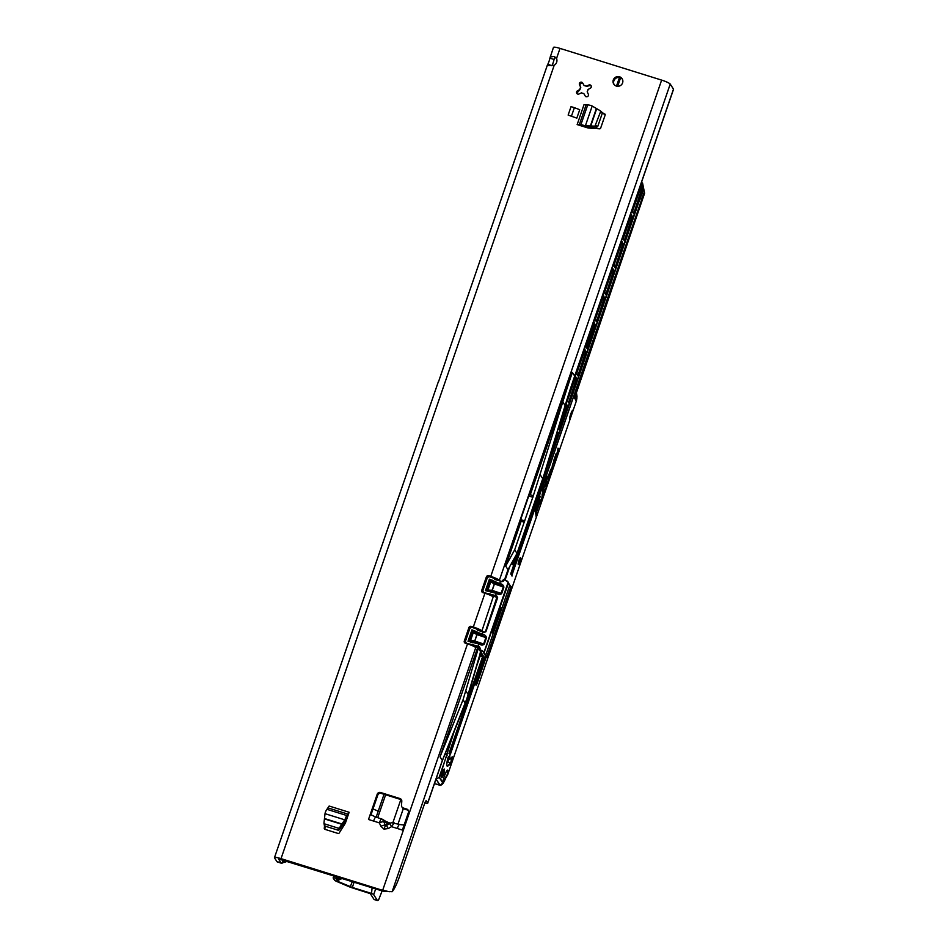 <?xml version="1.0" encoding="UTF-8"?>
<svg xmlns="http://www.w3.org/2000/svg" width="948" height="948" viewBox="0 0 948 948"><rect width="100%" height="100%" fill="white"/><g stroke="black" fill="none" stroke-linecap="round" stroke-linejoin="round"><path stroke-width="1.42" d="M383.786 821.715L383.667 821.063A4.61 4.349 50.2 0 0 380.93 818.859L379.366 822.876L380.871 826.289A4.61 1.09 -23.8 0 1 385.291 825.139L383.786 821.715A4.61 1.09 156.2 0 0 379.366 822.876L373.583 821.063C374.661 818.1 375.467 816.809 375.989 817.164L371.13 814.842L370.538 813.585L377.197 794.246A2.714 2.631 147.1 0 1 380.598 792.504L399.985 798.56A2.714 2.631 147.1 0 1 401.798 801.202L401.502 805.362A2.714 2.631 -32.9 0 0 403.315 808.004L406.787 809.082A2.714 2.631 147.1 0 1 408.446 812.412L404.405 824.156L403.433 824.926L399.878 824.582M383.667 821.063L383.786 821.087A4.61 3.78 -58.3 0 0 382.388 819.25L375.87 817.058M385.635 825.732L385.291 825.139L387.448 823.35L388.858 823.042L388.644 823.717A4.61 4.456 -106.4 0 1 389.628 823.291L391.465 822.745A4.61 4.456 73.6 0 0 390.481 823.172L385.635 825.732A4.61 0.865 -72.7 0 0 383.952 829.097L388.17 828.576L386.488 825.507L390.481 823.172M586.101 96.684A1.801 1.754 147.1 0 1 585.117 95.878L583.778 93.485A4.065 3.946 147.1 0 1 581.586 92.809L579.015 93.982A1.801 1.754 147.1 0 1 576.787 93.354A1.801 1.754 147.1 0 1 577.451 90.842L579.903 89.456A4.065 3.946 147.1 0 1 580.662 87.275L579.536 84.775A1.801 1.754 147.1 0 1 582.7 83.045A1.801 1.754 147.1 0 1 582.747 83.128L584.087 85.521A4.065 3.946 147.1 0 1 586.279 86.209L588.85 85.036A1.801 1.754 147.1 0 1 591.078 85.652A1.801 1.754 147.1 0 1 590.414 88.164L587.961 89.55A4.065 3.946 147.1 0 1 587.203 91.731L588.329 94.243A1.801 1.754 147.1 0 1 586.101 96.684M580.662 87.275L580.769 87.441A4.065 3.946 -32.9 0 0 580.01 89.622L577.202 92.691A1.801 1.754 147.1 0 0 577.142 93.757M614.091 84.55A4.965 4.823 147.1 0 1 622.386 79.194M619.542 76.788A4.965 4.823 147.1 0 1 621.805 84.348A4.965 4.823 147.1 0 1 613.771 84.123A4.965 4.823 147.1 0 1 619.542 76.788M325.152 826.158L324.844 829.31L338.092 833.458A0.901 0.877 147.1 0 0 339.147 833.067L345.309 823.291A0.901 0.877 147.1 0 0 345.404 823.101L346.992 818.503L339.242 829.891L338.175 830.211L338.365 828.185L339.443 827.865L345.084 819.25A5.333 0.995 -72.7 0 1 346.897 815.564L349.137 812.27L346.992 818.503M324.868 829.322A0.901 0.877 147.1 0 1 324.263 828.422L324.844 829.31A0.901 0.877 -32.9 0 0 324.844 829.322M324.524 825.791L324.263 828.422M571.466 116.118L574.381 107.669L579.738 109.695L576.834 118.133L568.136 115.075L576.834 118.133M605.203 114.613L601.98 112.291M604.8 113.985A0.901 0.877 147.1 0 1 605.168 115.004L600.629 128.193A0.901 0.877 147.1 0 1 599.693 128.81L588.222 128.016A0.901 0.877 147.1 0 1 588.021 127.98L577.154 124.591L584.015 104.671L587.713 104.944A5.333 0.806 -161 0 1 591.599 105.714L600.25 110.75L600.558 111.734L600.25 110.75M373.583 821.063L368.499 819.487L370.538 813.585L370.929 814.996M388.17 828.576L391.512 826.668L402.379 830.057L404.405 824.156M287.197 861.282A18.059 17.834 -179.5 0 1 283.582 862.562L283.582 861.851L282.149 863.154A18.059 3.377 -72.7 0 1 281.497 863.249L277.349 861.957A18.059 3.377 -72.7 0 1 276.911 861.59L274.541 857.916A8.034 1.221 19 0 1 274.47 857.644A8.034 1.221 19 0 1 281.023 858.639L380.634 889.722A21.223 20.595 -32.9 0 0 382.684 890.255L383.253 891.144L392.128 891.701A21.223 3.97 107.3 0 0 399.452 876.651L424.645 803.477A3.614 0.675 -72.7 0 1 426.197 800.752A3.614 0.675 -72.7 0 1 426.28 800.823L427.678 803.003A5.333 0.806 19 0 1 427.726 803.181A5.333 0.806 19 0 1 424.846 802.932M476.548 646.986L475.813 647.579A8.034 1.221 -161 0 0 467.506 643.905L465.409 643.242A1.801 1.754 147.1 0 1 464.295 641.026L468.94 627.529A1.801 1.754 147.1 0 1 471.215 626.367L473.313 627.019A8.034 1.221 19 0 1 481.631 630.693L481.821 631.297M493.991 596.351L493.244 596.932A8.034 1.221 -161 0 0 484.938 593.258L482.84 592.607A1.801 1.754 147.1 0 1 481.726 590.391L486.383 576.882A1.801 1.754 147.1 0 1 488.658 575.72L490.756 576.384A8.034 1.221 19 0 1 499.063 580.058L499.252 580.65M550.172 56.963L554.319 56.453L556.523 58.527A5.415 5.261 -32.9 0 1 554.201 65.27L547.766 65.566L547.837 64.18A5.415 1.007 107.3 0 0 549.911 58.148L553.466 47.4A8.034 1.221 -161 0 1 560.019 48.395L661.633 80.106A8.034 1.221 -161 0 1 670.224 84.076L673.483 89.136A5.333 0.806 -161 0 1 673.53 89.313L574.737 376.238A898.704 872.338 -32.9 0 0 565.15 405.697A5.333 0.841 -163 0 0 565.115 405.531L542.766 478.87L535.537 499.572L542.777 478.859L565.15 405.72A5.333 0.841 -163 0 0 565.15 405.708L542.777 478.859M605.215 114.779L602.336 113.049M401.905 806.938L402.485 807.838A2.714 2.631 -32.9 0 0 403.895 808.905L407.356 809.983A2.714 2.631 147.1 0 1 408.422 810.623M371.012 814.77L377.766 795.135A2.714 2.631 147.1 0 1 381.179 793.405L400.566 799.448A2.714 2.631 147.1 0 1 401.632 800.1M588.85 85.036L590.675 85.83A1.801 1.754 147.1 0 1 591.303 86.15M579.536 84.775L579.986 85.462L580.046 84.431A1.801 1.754 147.1 0 1 582.38 83.246L583.198 83.815M482.259 592.299A1.801 1.754 147.1 0 1 482.307 591.279L482.437 590.912M464.828 642.934A1.801 1.754 147.1 0 1 464.864 641.926L464.994 641.547M380.634 889.722L381.203 890.622A21.223 20.595 -32.9 0 0 383.253 891.144M381.203 890.622L278.748 859.006M389.829 823.599L391.512 826.668L394.25 822.864M397.295 828.469C398.373 825.507 399.179 824.203 399.701 824.559M400.649 824.653L391.465 822.745A4.61 4.456 73.6 0 1 394.024 822.781M446.615 358.143L438.64 381.44A8.034 1.221 -161 0 0 438.379 381.629L274.47 857.644M551.855 65.744L551.985 65.483A5.415 1.007 107.3 0 0 554.059 59.451L555.255 57.212M281.497 863.249A18.059 3.377 -72.7 0 1 281.058 862.881L278.688 859.208M477.685 647.484L440.038 756.812L442.396 760.557M478.539 647.591L463.051 699.79L465.361 703.369L442.349 760.391L427.678 803.003M505.711 566.086L521.163 521.222L524.208 522.17L514.693 549.804L505.711 566.086L508.069 569.831M521.163 521.222L520.938 518.686L529.079 495.057L529.849 493.695L530.276 494.749L572.379 372.481A898.609 872.243 -32.9 0 0 562.804 401.952L533.333 495.697L530.276 494.749M504.561 579.738L508.021 569.665L517.051 553.561L526.484 526.176M467.506 643.905L382.684 890.255L389.344 891.713M392.128 891.701L475.766 647.531M494.761 578.707L499.063 580.058M495.069 578.932L499.264 580.567L670.224 84.076M477.318 629.354L481.631 630.693M477.626 629.567L481.821 631.214L493.197 596.896M524.208 522.17L533.333 495.697M529.043 495.129L520.689 519.551M551.902 65.744L547.837 64.18M549.911 58.148L554.059 59.451L554.675 57.686M286.26 860.985A18.059 17.834 -179.5 0 1 283.582 861.851L283.393 862.016M283.582 862.562L282.777 862.502M579.986 85.462L580.769 87.441M583.778 93.485L585.556 96.566M586.279 86.209L586.385 86.375A4.065 3.946 -32.9 0 0 584.193 85.687L584.087 85.521M589.289 85.723L586.385 86.375M540.419 475.102L542.73 478.681L517.004 553.395L508.021 569.665M514.693 549.804L517.004 553.395M463.051 699.79L440.038 756.812M466.037 691.128L468.383 694.896L479.806 655.021L468.395 694.872L442.396 760.569L427.726 803.181M479.806 655.021L480.458 651.62M479.783 654.878L465.409 703.546L442.396 760.569M465.409 703.546L468.383 694.896M375.764 817.058L375.124 816.749M371.13 814.842L370.538 813.585M383.786 821.087L387.448 823.35A4.61 3.78 -58.3 0 0 386.037 821.513L390.221 823.184M583.411 126.546L585.319 126.534L584.75 125.634A5.333 0.806 -161 0 0 580.851 124.852L577.154 124.591M584.75 125.634L594.941 126.179L600.558 111.734L602.288 113.286L597.75 126.451L596.873 127.127L585.319 126.534M601.968 112.314L600.475 110.963M574.381 107.669L571.04 106.626L568.136 115.075M323.967 823.03L324.548 823.871L323.967 823.03L325.105 813.005A5.333 0.995 -72.7 0 1 326.918 809.319L329.146 806.037L349.137 812.27M338.175 830.211L324.963 826.099L324.548 823.871L338.365 828.185M324.963 826.099L324.382 825.258L324.963 826.099M474.581 646.429L479.771 648.041M492.024 595.782L497.214 597.394M489.926 595.107A0.901 0.877 -32.9 0 1 490.128 595.06L491.467 595.617M472.495 645.742A0.901 0.877 -32.9 0 1 472.697 645.707L474.036 646.252M495.081 579.216L494.346 578.067L494.797 579.477L493.932 578.244L489.227 576.668L487.379 577.557L482.84 590.723L483.764 592.536L495.555 595.557A7.228 1.09 19 0 1 496.728 595.96L497.641 597.655L485.897 631.747L484.167 632.423A7.228 1.09 -161 0 0 483.006 632.02L482.248 634.212C484.736 634.591 486.146 635.8 486.454 637.838L484.238 644.249C482.84 645.363 481.051 645.28 478.87 644L478.124 646.192A7.228 1.09 19 0 1 479.285 646.607L480.209 648.29L479.498 649.996L483.136 655.625L479.806 655.092M477.674 629.899L476.903 628.714L477.365 630.124L476.5 628.891L471.784 627.303L469.935 628.192L465.409 641.358L466.321 643.171L478.124 646.192L472.365 644.699L471.203 645.233M490.744 581.894L487.947 589.988L492.119 590.355L494.323 583.944L490.744 581.894L489.962 580.413L486.585 590.225L491.088 590.805L498.34 593.258L496.598 592.642L496.314 593.353L485.447 590.651L489.405 579.169L499.679 583.565C502.179 583.944 503.578 585.153 503.886 587.191L501.682 593.602C500.283 594.728 498.494 594.645 496.314 593.353L495.437 595.948L489.808 594.052L488.647 594.597M468.016 641.298L469.142 640.872L470.789 641.429L470.789 642.223L470.789 641.429L473.644 641.452L479.167 643.289L478.87 644L468.016 641.298L471.962 629.816L482.248 634.212L481.951 635.196L485.85 637.589L477.01 634.627L474.794 641.038L483.646 644L474.51 641.737L476.891 634.579L473.301 632.529L470.516 640.635L474.071 640.812L474.332 641.666M449.234 753.613L450.087 753.873L483.48 656.893L479.617 655.791L483.456 656.881A5.06 0.77 -161 0 0 486.762 657.011A98.616 14.919 19 0 1 485.281 655.435L483.907 653.302L508.424 583.186A98.26 14.86 19 0 1 508.14 582.25L484.073 652.129A98.26 14.86 -161 0 0 484.357 653.065L485.731 655.198L509.799 585.307L508.424 583.186M483.219 592.725L482.508 590.675L487.035 577.51L489.334 576.384L500.556 581.088A6.861 1.043 19 0 1 501.67 581.48L503.341 581.112L501.611 581.788A7.228 1.09 -161 0 0 500.437 581.373L499.395 584.561L503.293 586.954L494.441 583.98L492.237 590.391L501.077 593.365L503.293 586.954L503.886 587.191M482.508 590.675L482.982 592.654M465.776 643.36L465.409 641.358M465.077 641.286L469.604 628.145L471.784 627.303M469.604 628.145L471.903 627.019L483.113 631.724A6.861 1.043 19 0 1 484.227 632.126L485.435 631.652L497.179 597.56L496.728 595.96M483.907 653.302A98.616 14.919 19 0 1 483.622 652.354A6.861 1.043 -161 0 0 479.498 649.996L479.285 646.607M480.209 648.29L479.119 646.974A6.861 1.043 -161 0 0 478.005 646.583M497.641 597.655L496.551 596.339A6.861 1.043 -161 0 0 495.437 595.948M493.932 578.244L494.915 579.204M496.669 619.518L495.899 622.291L497.285 620.359L497.167 618.06L496.562 619.494M498.198 616.804L499.158 613.273L498.079 616.401M500.236 610.915L501.184 607.384L500.117 610.5M495.626 622.184L495.543 624.91L496.373 623.014L495.816 624.057L495.626 622.184M494.429 627.019L495.235 624.673L494.429 627.019M492.687 631.498L492.853 633.217L493.161 632.352L494.465 625.585L492.687 631.498M494.797 579.477L501.67 581.48L503.791 579.429L503.341 581.112M485.281 655.435L485.731 655.198A98.26 14.86 -161 0 0 487.213 656.763A5.415 0.818 19 0 1 487.379 657.094L511.446 587.215A5.415 0.818 -161 0 0 511.268 586.883A98.26 14.86 19 0 1 509.799 585.307M473.076 645.789L472.483 644.296M477.365 630.124L484.167 632.423M490.507 595.143L489.915 593.661M487.379 577.557L489.227 576.668M469.296 640.919L472.519 631.06L469.142 640.872L474.51 641.737M473.301 632.529L472.637 631.238L474.213 631.735L472.542 631.095L471.962 629.816M486.739 590.272L490.069 580.603L491.656 581.088L492.178 580.105M473.775 632.672L474.213 631.735L477.294 633.631L474.166 631.652L474.735 630.74M491.218 582.036L491.656 581.088L493.872 582.7L489.974 580.449M487.947 589.988L486.691 590.391M493.718 583.755L493.884 582.724L494.323 583.944L494.738 582.996L493.872 582.7L494.169 581.716M489.962 580.413L489.405 579.169M498.269 593.235L501.682 593.602M490.791 591.505L491.088 590.794L488.22 590.782L488.22 591.588L488.232 590.794L486.585 590.225L485.447 590.651M491.088 590.794L492.237 590.391L491.775 591.031M469.26 641.026L470.516 640.635M473.36 642.152L473.644 641.44M476.275 634.39L476.726 632.352M492.818 632.79L492.877 630.254M494.192 628.56L494.299 627.386M495.022 626.403L495.105 625.052M495.662 623.997L495.508 622.563M495.496 624.768L495.638 623.985M499.809 611.59L500.058 610.868M500.58 610.263L500.828 608.971M499.371 613.332L499.845 612.361M497.783 617.48L498.032 616.757M498.541 616.153L498.802 614.873M497.344 619.222L497.819 618.262M496.823 621.118L496.657 619.518M496.503 621.829L496.823 621.165M372.126 887.778L371.521 893.431A4.515 0.687 19 0 1 373.678 894.687L377.399 900.458A7.228 1.351 107.3 0 0 377.577 900.6A7.228 1.351 107.3 0 0 378.75 899.51L382.139 890.883M371.521 893.431L352.372 887.458L338.317 881.604L336.03 878.926L338.898 879.495L336.244 878.275A4.515 0.687 -161 0 0 333.139 877.884A4.515 0.687 -161 0 0 333.175 878.038L334.573 880.194A4.515 0.687 -161 0 0 336.789 881.486L348.757 886.57A6.316 0.96 -161 0 0 352.407 887.909L370.289 893.632L374.01 899.403A7.228 1.351 107.3 0 0 374.187 899.545L377.577 900.6M385.623 794.791L377.742 817.638M619.435 77.523L616.484 86.114M620.561 77.843L617.658 86.292M338.187 878.832L341.363 878.18M338.317 881.604L339.123 879.554M342.524 878.547L338.898 879.495M441.981 783.439C442.574 783.723 443.865 781.543 445.856 776.922L447.527 775.156L576.491 400.625L576.372 398.978L576.348 400.411L575.673 400.423L575.981 397.899M441.507 777.585A4.515 0.841 107.3 0 0 441.614 777.668A4.515 0.841 107.3 0 0 443.664 773.947A4.515 0.841 107.3 0 0 444.411 769.148A4.515 0.841 107.3 0 0 444.304 769.053A4.515 0.841 107.3 0 0 442.266 772.786A4.515 0.841 107.3 0 0 441.507 777.585M441.484 777.526A4.515 0.841 107.3 0 0 442.716 775.464L442.017 774.374L442.361 773.402L442.941 774.315L443.842 771.708L442.728 775.464L441.792 774.433M442.763 775.357A4.515 0.841 107.3 0 0 443.605 772.904M443.889 771.79A4.515 0.841 107.3 0 0 444.114 769.101M518.248 564.498A3.614 0.675 107.3 0 0 518.343 564.57A3.614 0.675 107.3 0 0 519.978 561.595A3.614 0.675 107.3 0 0 520.582 557.744A3.614 0.675 107.3 0 0 520.488 557.673A3.614 0.675 107.3 0 0 518.852 560.659A3.614 0.675 107.3 0 0 518.248 564.498M446.875 763.223A32.599 6.091 107.3 0 0 447.811 762.038L450.087 753.873L449.435 759.478A25.916 4.847 107.3 0 0 451.864 757.168A3.519 0.664 -72.7 0 1 452.374 756.907A3.519 0.664 -72.7 0 1 452.042 759.81A3.519 0.664 -72.7 0 1 450.632 763.247L451.923 757.144M454.222 731.264L439.552 777.443L442.906 782.645A7.406 1.386 -72.7 0 1 445.11 774.113A7.406 1.386 -72.7 0 1 447.847 770.321A7.406 1.386 -72.7 0 1 447.42 775.381L446.2 777.052C443.735 782.74 442.372 784.956 442.1 783.688L442.289 783.356M642.424 190.418L640.03 186.59M546.119 480.067L544.057 487.45L545.432 483.48L545.835 486.608L547.849 482.058L547.743 480.98L546.546 484.321L546.226 481.157L547.458 476.192L545.835 479.984M546.19 484.191L545.882 481.051L547.197 476.927M550.29 472.602L550.776 469.189L548.785 474.96A3.768 0.699 107.3 0 0 548.157 479.321A3.768 0.699 107.3 0 0 549.769 476.477L552.957 464.259L549.461 475.991L550.172 470.931M555.706 456.877L556.192 453.464L554.201 459.235A3.768 0.699 107.3 0 0 553.573 463.596A3.768 0.699 107.3 0 0 555.184 460.764L558.36 448.534L554.864 460.278L555.587 455.206M543.358 487.177L542.552 489.5L543.216 494.204L545.408 489.156L545.301 488.066L543.927 491.917L543.358 487.177M543.619 491.799L543.109 487.876M540.23 499.821L539.613 504.04L540.881 502.31L542.706 496.977L542.375 493.576L541.806 498.221L540.443 502.025L540.23 499.821M540.111 501.919L539.969 500.568M535.596 511.778L536.047 516.352L536.615 511.707L538.997 504.774L538.891 503.684L536.426 509.74L540.241 496.231L536.627 506.73A4.799 0.901 107.3 0 0 535.596 511.778M573.137 410.223A5.415 1.007 107.3 0 0 573.007 410.117A5.415 1.007 107.3 0 0 570.554 414.596A5.415 1.007 107.3 0 0 569.653 420.355L572.841 410.14M576.088 392.259L576.988 396.454L576.289 391.678M640.291 185.855L565.364 405.033M640.587 184.967L641.701 186.685L641.085 183.545M576.988 396.454L576.491 400.625M440.405 785.418L442.526 784.067L442.728 782.858L439.161 777.265L446.84 754.975L451.165 738.824M536.509 510.628L536.592 507.109L539.981 496.977M535.964 515.499L536.272 511.6L538.642 504.431M539.613 504.099L542.375 496.871L542.126 494.323M543.097 493.979L545.041 488.812M554.699 458.714L555.362 456.77M554.284 461.309L554.841 458.761M553.431 463.43A3.768 0.699 107.3 0 0 554.841 460.657L557.187 453.843L558.005 448.191M549.283 474.427L549.959 472.495M548.868 477.022L549.437 474.474M548.027 479.143A3.768 0.699 107.3 0 0 549.425 476.37L551.783 469.556L552.589 463.916M545.716 486.395L547.482 481.726M543.974 486.597L545.432 483.48M442.704 773.935L443.842 771.708M640.291 196.817L642.744 190.358L641.18 184.943M642.282 193.096L643.467 193.463L644.19 192.527L644.593 193.155L642.554 182.988M574.5 398.373L644.581 193.333L642.78 187.455L644.19 192.527L643.372 193.688M642.128 187.242L642.78 187.455L641.891 186.033M574.761 398.041L575.697 399.392L575.993 397.887A9.03 8.769 -32.9 0 0 575.981 394.889L575.709 393.361L575.981 394.901L575.483 394.131A9.03 8.769 147.1 0 1 575.495 397.105M449.032 753.269L482.603 656.644L449.316 753.34M447.432 775.381L445.856 776.922M442.882 782.704L442.929 782.562C442.87 778.047 447.657 768.449 447.266 770.416L447.231 770.416M642.389 182.881L644.581 193.345L574.381 398.444M436.116 778.818L439.552 777.443L436.068 778.96M380.871 826.289L383.952 829.097M577.451 90.842L577.889 91.529M473.313 627.019L484.938 593.258M490.756 576.384L661.633 80.106M560.019 48.395L556.523 58.527M554.201 65.27L281.023 858.639M283.227 860.037L282.149 863.154M565.15 405.708L574.737 376.238A5.333 0.806 -161 0 0 574.737 376.238A5.333 0.806 -161 0 0 574.689 376.06L572.379 372.481M562.804 401.952L565.115 405.531A898.609 872.243 -32.9 0 1 574.689 376.06L673.483 89.136M406.787 809.082L407.356 809.983M403.315 808.004L403.895 808.905M399.985 798.56L400.566 799.448M380.598 792.504L381.179 793.405M377.197 794.246L377.766 795.135M486.383 576.882L486.94 577.759M481.726 590.391L482.307 591.279M464.295 641.026L464.864 641.926M468.94 627.529L469.509 628.394M530.24 494.287L529.505 494.05M532.942 497.285L528.794 495.994M524.813 520.914L520.665 519.623M276.911 861.59L281.058 862.881M283.582 861.851L284.116 860.322M579.181 125.006L586.042 105.086M580.851 124.852L587.713 104.944M585.414 125.717L592.192 106.046M590.32 126.143L596.351 108.605M590.687 126.167L596.671 108.783M595.818 125.503L597.75 126.451M596.873 127.127L594.941 126.179M584.952 125.681L585.532 126.57M345.084 819.25L345.664 820.139M328.209 807.957L348.2 814.202M326.918 809.319L346.897 815.564M325.022 813.668L344.752 819.83M324.619 818.562L342.216 824.061M324.572 818.93L342.015 824.369M339.443 827.865L339.242 829.891M345.582 820.328L345.001 819.439M507.915 581.799A6.861 1.043 19 0 0 503.826 579.441L503.803 579.761A7.228 1.09 -161 0 1 508.14 582.25L508.412 582.937M487.035 577.498L482.84 590.723M484.238 632.126L485.897 631.747M479.617 647.389L479.747 649.641A7.228 1.09 19 0 1 484.073 652.129L483.622 652.354M484.238 644.249L483.646 644L485.85 637.589L486.454 637.838M479.771 654.641L482.852 655.341M481.383 653.054L480.66 655.352M511.055 586.457L486.762 657.011M479.783 648.005L479.119 646.974M497.214 597.37L496.551 596.339M483.136 655.625L479.273 649.534M465.551 643.289L465.065 641.298L469.888 628.18M499.395 584.561L494.501 582.913M491.502 590.166L491.183 590.829M496.586 592.654L491.941 591.09M474.071 640.812L473.739 641.464M477.057 633.56L477.01 634.627L477.294 633.631L481.951 635.196M373.678 894.687L375.681 888.892M398.03 823.978L403.315 808.632M352.372 887.458L354.173 881.841M350.286 886.7L352.466 881.213M392.922 822.556L400.85 799.555M384.035 794.294L378.216 811.168L373.014 808.952M379.781 811.749L378.216 811.168L376.155 817.152M596.256 128.573L596.754 127.127M377.399 900.458L374.01 899.403M336.836 876.77L336.244 878.275M337.417 881.083L338.27 879.317M447.006 775.298A7.039 1.315 107.3 0 0 447.397 770.558A7.039 1.315 107.3 0 0 447.255 770.416M448.084 746.467L448.878 746.775M478.847 658.433L479.747 655.826M475.967 683.271L476.654 683.484L485.637 657.402M475.955 684.835L477.045 683.662L476.062 685.25L476.18 682.524A455.49 85.142 -72.7 0 1 484.724 657.225L475.813 684.859M448.357 756.575L449.613 756.931M447.811 762.038L450.359 762.82A32.599 6.091 107.3 0 1 447.302 765.735L446.946 765.629M447.018 765.759A9.397 1.754 107.3 0 0 447.302 765.735L447.539 766.185A9.753 1.825 -72.7 0 1 448.214 757.025C446.84 762.666 446.437 765.569 447.029 765.759L447.029 765.759M447.586 747.723L448.605 747.818M445.406 753.115L447.634 753.589M447.219 755.153L444.896 754.371M586.682 347.88L594.882 325.01L593.531 324.595M586.883 348.189L595.273 325.188L593.993 323.244M558.787 428.899L566.987 406.04L565.636 405.614M558.988 429.219L558.242 428.306M556.986 432.395L557.685 433.046L549.71 456.166M434.468 783.593L439.813 785.252L436.222 779.244L440.062 785.205L442.1 783.688M450.632 763.247A32.955 6.162 -72.7 0 1 447.539 766.185M483.883 657.011L450.49 754.015M486.063 657.462L477.045 683.662M640.824 187.657L641.772 190.145L633.868 213.11L632.6 211.155L632.458 211.961M632.589 211.143L640.493 188.178L632.589 211.155M622.22 241.669L623.168 244.169L615.264 267.123L613.996 265.167L613.854 265.973M613.996 265.156L621.9 242.202L613.984 265.167M603.627 295.681L604.575 298.182L596.671 321.135L595.391 319.18L595.261 319.986M603.307 296.226L595.391 319.192L603.295 296.214M575.732 376.712L576.668 379.212L568.764 402.165L568.445 402.699L567.319 400.72L575.4 377.245L567.354 401.016M557.377 431.115L558.076 433.224L549.639 456.403M515.949 555.552L512.975 564.214L512.643 564.747L511.695 563.278M643.526 194.174L642.033 193.321M640.255 197.622L641.938 198.428L643.443 194.044L642.128 193.037M641.476 198.665L640.113 198.002M511.801 575.637L642.021 198.559M512.027 576.076L510.889 573.291L640.279 196.817M640.741 196.592L510.759 574.109M641.713 185.192L642.744 190.37L642.258 192.195M509.514 567.224L505.118 579.986M480.162 655.945L476.607 666.243M548.785 459.211L546.072 468.099M561.607 417.274L566.43 403.718L561.56 417.464M566.43 403.718L567.378 406.218L559.462 429.171M576.657 374.01L576.799 373.204L578.067 375.159L585.971 352.194L585.023 349.705M576.799 373.192L584.703 350.227L576.799 373.204M612.929 268.675L613.866 271.175L605.962 294.129L604.694 292.174L604.551 292.979M604.694 292.162L612.598 269.208L604.682 292.185M631.522 214.663L632.47 217.163L624.234 240.65L623.12 238.671L631.202 215.196L623.156 238.967M587.037 348.674L586.089 346.198L587.369 348.153M594.005 323.232L586.101 346.186L594.325 322.687M575.815 398.8L576.372 398.978A8.674 8.413 -32.9 0 0 576.372 396.11L575.815 393.029M574.547 396.821L575.092 396.987A8.674 8.413 -32.9 0 0 575.187 394.878M640.019 198.31L641.488 199.198L639.876 198.701M643.171 187.443L641.713 185.18M642.033 186.792L642.922 186.507M642.306 192.42L640.765 196.817M640.481 196.959L639.284 196.84M511.671 575.282L641.879 199.376M640.173 189.162L641.452 189.564L640.528 188.119M558.206 432.406L557.187 431.755M565.766 405.223L567.058 405.626L566.122 404.192M575.069 378.216L576.36 378.619L575.424 377.186M584.371 351.21L585.651 351.613L584.726 350.168M593.673 324.204L594.953 324.607L594.029 323.161M602.964 297.198L604.255 297.589L603.331 296.155M612.266 270.18L613.557 270.583L612.621 269.149M621.568 243.174L622.848 243.577L621.924 242.143M630.87 216.168L632.15 216.571L631.226 215.137M576.372 396.11L576.763 396.11A9.03 8.769 147.1 0 1 576.775 399.096M504.727 579.821L508.318 569.381M570.672 388.289L640.066 186.768M512.975 564.214L514.764 557.708M558.076 433.224L556.867 432.786M568.764 402.165L576.289 379.034L574.938 378.608M578.067 375.159L585.591 352.016L584.229 351.601M596.671 321.135L604.184 298.004L602.833 297.577M605.962 294.129L613.486 270.998L612.135 270.571M615.264 267.123L622.789 243.992L621.438 243.565M633.868 213.11L641.381 189.967L640.03 189.553M624.566 240.117L632.079 216.985L630.728 216.559M577.735 375.681L576.657 373.773M586.113 351.376L585.971 352.194M595.415 324.37L595.273 325.188M633.537 213.632L632.458 211.724M641.903 189.327L641.772 190.145M624.234 240.65L623.156 238.73M632.612 216.334L632.47 217.163M614.944 267.656L613.866 265.736M623.31 243.352L623.168 244.169M605.642 294.662L604.563 292.742M614.008 270.358L613.866 271.175M596.339 321.668L595.261 319.749M604.706 297.364L604.575 298.182M568.445 402.699L567.366 400.779M576.811 378.382L576.668 379.212M567.508 405.4L567.378 406.218M559.142 429.705L558.289 428.141M512.643 564.747L511.766 563.136M574.334 398.113L574.606 398.788M575.886 400.779L575.709 399.357M449.435 759.478L451.722 757.345M475.754 684.527L476.062 685.25M547.458 64.843L446.425 358.249M504.644 579.785L508.069 569.843M556.808 58.966L555.966 57.923M526.484 526.164L517.051 553.561M386.037 821.513L382.388 819.25M602.099 112.397L600.368 110.845M323.967 823.267L324.382 825.483M497.06 596.754L485.435 631.641M509.74 584.975L511.446 587.215M508.401 582.913L509.763 585.011M503.815 579.441L508.152 582.072M483.468 656.893L487.379 657.094M476.903 628.702L471.903 627.019M483.113 631.724L477.484 629.839M494.335 578.055L489.334 576.384M500.556 581.088L494.429 578.825M503.341 579.655L502.878 581.005M479.167 643.289L480.837 643.87M593.531 127.115L593.104 128.359M333.139 877.884L333.945 875.869M447.598 759.312L448.902 759.727M434.433 783.688L441.045 785.181M511.991 575.78L510.759 573.872M641.749 192.906L643.491 193.866M575.993 397.887L575.981 394.901M446.235 777.087L442.526 784.067M442.076 783.558L442.929 782.562"/></g></svg>
